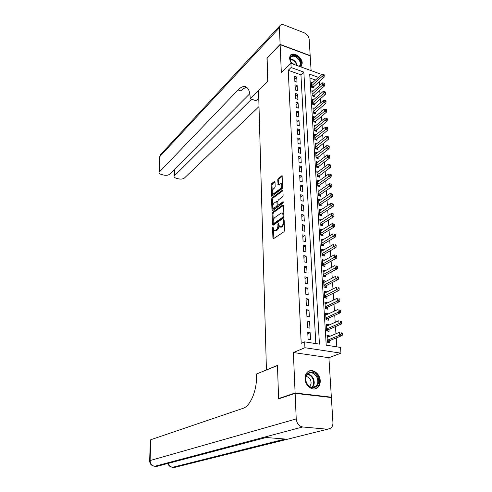 <?xml version="1.0" encoding="UTF-8"?>
<svg xmlns="http://www.w3.org/2000/svg" width="492" height="492" viewBox="0 0 492 492"><rect width="100%" height="100%" fill="white"/><g stroke="black" fill="none" stroke-linecap="round" stroke-linejoin="round"><path stroke-width="0.74" d="M272.949 226.972L272.58 227.907L272.925 238.091L273.527 238.681L283.995 231.744L284.548 230.367L284.124 219.992L283.681 219.598L283.349 221.892C283.312 223.854 282.728 225.318 281.596 226.277L279.628 227.04L278.497 223.288L277.882 224.272L277.931 225.594C277.888 227.544 277.31 228.983 276.203 229.93L274.29 230.668L272.949 226.972M300.673 66.838L301.498 66.014L302.223 63.087C302.186 57.035 292.808 51.15 290.175 55.584L289.468 58.419L291.516 63.517M305.046 378.785C305.138 386.195 313.515 391.853 317.814 387.481C319.523 385.833 320.323 383.576 320.212 380.716C320.058 373.305 311.67 367.69 307.365 372.192C305.735 373.803 304.96 376.005 305.046 378.785M275.01 181.935L274.419 181.456L271.633 183.627L271.11 184.955L271.732 196.29L282.242 188.584L282.777 187.212L282.082 175.706L278.257 178.479L277.728 179.832L278.152 185.029L281.172 183.442C282.236 184.894 281.984 186.616 280.422 188.602L273.73 193.645L272.826 193.83C271.787 192.397 272.033 190.699 273.552 188.737L274.653 187.895L275.176 186.554L275.01 181.935M315.827 343.582L300.938 74.839L288.238 70.307L291.098 67.527L290.889 63.29L321.67 74.452M279.401 398.625L278.601 398.538L277.47 365.427L266.436 369.873L258.552 90.534L267.753 81.401L266.965 58.345L280.126 44.637L281.332 72.687L290.889 63.29M278.601 398.538L295.108 392.997L331.356 397.192L328.908 357.715L340.938 353.158L304.935 347.727L304.646 341.848L319.437 344.142L303.841 72.109L291.098 67.527M328.908 357.715L293.367 352.53L295.108 392.997M293.367 352.53L304.935 347.727M288.238 70.307L301.202 343.318L304.646 341.848M272.617 212.28L272.088 213.614L272.47 224.746L273.066 225.305L283.441 218.147L283.989 216.769L283.527 205.435L282.9 204.9L272.617 212.28L273.515 212.501L272.986 213.835L273.226 220.816M271.971 210.109L271.596 199.168L272.119 197.833L282.303 190.22L282.925 190.724L283.115 195.472L282.574 196.843L278.374 199.924L277.839 201.277L277.962 204.426L278.564 204.955L282.955 201.782L283.011 203.11L272.562 210.637L271.971 210.109L272.863 210.33L272.759 207.28M311.11 70.62L310.194 55.873L280.126 44.637M330.519 397.444L331.356 397.192M312.598 82.681L311.368 82.244L311.676 87.299L313.748 88.025L313.656 86.549M313.152 91.131L311.885 90.688L312.205 95.799L314.283 96.512L314.191 95.017M313.718 99.667L312.414 99.218L312.734 104.384L314.825 105.091L314.732 103.584M314.29 108.295L312.949 107.846L313.269 113.062L315.372 113.763L315.274 112.237M314.868 117.016L313.484 116.561L313.81 121.838L315.925 122.526L315.827 120.983M315.452 125.835L314.025 125.374L314.357 130.712L316.479 131.382L316.381 129.826M316.048 134.746L314.579 134.285L314.911 139.679L317.045 140.343L316.946 138.769M316.651 143.762L315.132 143.295L315.47 148.744L317.617 149.396L317.512 147.803M317.266 152.871L315.698 152.397L316.036 157.914L318.195 158.553L318.09 156.942M317.887 162.083L316.264 161.61L316.608 167.182L318.773 167.809L318.675 166.185M318.521 171.4L316.836 170.921L317.186 176.554L319.363 177.175L319.259 175.527M319.16 180.822L317.42 180.336L317.771 186.037L319.96 186.64L319.855 184.974M319.812 190.349L318.004 189.857L318.361 195.625L320.563 196.216L320.458 194.531M320.476 199.986L318.601 199.488L318.964 205.318L321.171 205.902L321.067 204.198M321.153 209.733L319.203 209.229L319.566 215.127L321.793 215.693L321.682 213.971M321.836 219.592L319.812 219.081L320.181 225.047L322.414 225.6L322.303 223.86M322.537 229.567L320.427 229.051L320.796 235.084L323.047 235.625L322.937 233.86M323.25 239.653L321.048 239.137L321.424 245.244L323.687 245.766L323.57 243.983M323.945 249.881L321.786 251.105M323.945 249.85L321.676 249.333L322.057 255.514L324.333 256.024L324.216 254.216M324.597 260.256L322.42 261.375M324.591 260.157L322.315 259.659L322.703 265.908L324.984 266.4L324.868 264.579M325.261 270.76L323.059 271.775M325.249 270.588L322.961 270.102L323.349 276.43L325.649 276.904L325.532 275.059M325.925 281.387L323.711 282.291M325.913 281.141L323.613 280.668L324.007 287.07L326.313 287.531L326.196 285.661M326.608 292.137L326.583 291.817L324.369 292.931M326.583 291.817L324.271 291.362L324.671 297.844L326.996 298.287L326.873 296.399M327.291 303.023L327.266 302.629L325.034 303.699M327.266 302.629L324.941 302.186L325.341 308.748L327.678 309.173L327.555 307.26M327.986 314.044L327.955 313.564L325.704 314.603M327.955 313.564L325.612 313.146L326.024 319.782L328.373 320.194L328.25 318.256M328.687 325.194L328.65 324.64L326.387 325.636M328.65 324.64L326.301 324.234L326.713 330.95L329.074 331.344L328.951 329.382M307.746 332.321L308.097 339.216L310.544 339.603L310.181 332.721L307.746 332.321M307.162 320.95L307.512 327.758L309.942 328.164L309.585 321.368L307.162 320.95M306.584 309.72L306.928 316.442L309.345 316.866L308.994 310.157L306.584 309.72M306.012 298.626L306.356 305.268L308.761 305.704L308.41 299.075L306.012 298.626M305.452 287.666L305.79 294.228L308.177 294.683L307.832 288.134L305.452 287.666M304.899 276.842L305.231 283.318L307.605 283.798L307.266 277.328L304.899 276.842M304.345 266.141L304.677 272.543L307.039 273.035L306.7 266.646L304.345 266.141M303.804 255.576L304.13 261.904L306.479 262.408L306.147 256.092L303.804 255.576M303.269 245.133L303.589 251.381L305.926 251.904L305.6 245.662L303.269 245.133M302.74 234.813L303.054 240.988L305.378 241.529L305.058 235.361L302.74 234.813M302.217 224.61L302.531 230.717L304.843 231.271L304.517 225.176L302.217 224.61M301.701 214.53L302.008 220.564L304.308 221.136L303.988 215.109L301.701 214.53M301.184 204.567L301.491 210.533L303.779 211.117L303.466 205.158L301.184 204.567M300.68 194.721L300.981 200.619L303.257 201.21L302.949 195.324L300.68 194.721M300.182 184.986L300.483 190.816L302.74 191.425L302.439 185.601L300.182 184.986M299.69 175.361L299.985 181.124L302.236 181.745L301.928 175.995L299.69 175.361M299.197 165.847L299.493 171.542L301.731 172.175L301.43 166.487L299.197 165.847M298.718 156.438L299.007 162.071L301.233 162.717L300.938 157.096L298.718 156.438M298.238 147.139L298.527 152.704L300.741 153.363L300.446 147.803L298.238 147.139M297.765 137.938L298.047 143.449L300.255 144.119L299.96 138.615L297.765 137.938M297.297 128.843L297.58 134.291L299.769 134.968L299.487 129.531L297.297 128.843M296.836 119.845L297.113 125.232L299.296 125.927L299.013 120.546L296.836 119.845M296.381 110.946L296.658 116.278L298.822 116.979L298.546 111.659L296.381 110.946M295.932 102.151L296.202 107.416L298.361 108.129L298.078 102.871L295.932 102.151M295.483 93.443L295.753 98.652L297.9 99.378L297.623 94.175L295.483 93.443M295.04 84.833L295.305 89.987L297.445 90.725L297.168 85.571L295.04 84.833M296.99 82.158L296.725 77.066L294.603 76.315L294.868 81.414L296.99 82.158M336.829 346.848L336.239 337.955M335.956 333.748L335.483 326.571M335.2 322.34L334.732 315.329M334.449 311.073L333.988 304.222M333.705 299.942L333.262 293.25M332.973 288.952L332.537 282.414M332.248 278.091L331.823 271.701M331.534 267.365L331.116 261.123M330.827 256.762L330.421 250.668M330.132 246.289L329.732 240.336M329.437 235.939L329.05 230.121M328.761 225.711L328.379 220.029M328.084 215.601L327.715 210.053M327.42 205.613L327.057 200.195M326.762 195.736L326.405 190.447M326.11 185.976L325.766 180.81M325.464 176.32L325.132 171.284M324.831 166.782L324.505 161.862M324.203 157.348L323.884 152.545M323.582 148.024L323.269 143.332M322.967 138.799L322.66 134.224M322.358 129.679L322.063 125.214M321.756 120.657L321.467 116.303M321.165 111.739L320.876 107.49M320.575 102.914L320.298 98.769M319.991 94.187L319.726 90.147M319.419 85.553L319.154 81.617M315.513 80.036L309.942 78.05M329.4 336.485L329.357 335.845L326.989 335.458L327.414 342.26L329.788 342.635L329.658 340.648M318.465 77.361L309.708 74.212L326.227 345.199L340.544 347.42L340.938 353.158M300.938 74.839L303.841 72.109M329.357 335.845L327.075 336.799M310.181 332.721L307.82 333.761M309.585 321.368L307.236 322.451M308.994 310.157L306.664 311.282M308.41 299.075L306.098 300.243M307.832 288.134L305.538 289.345M307.266 277.328L304.985 278.57M306.7 266.646L304.437 267.931M306.147 256.092L303.902 257.414M305.6 245.662L303.367 247.021M305.058 235.361L302.838 236.757M304.517 225.176L302.316 226.603M303.988 215.109L301.805 216.572M303.466 205.158L301.295 206.658M302.949 195.324L300.79 196.855M302.439 185.601L300.292 187.163M301.928 175.995L299.8 177.581M301.43 166.487L299.314 168.11M300.938 157.096L298.835 158.744M300.446 147.803L298.361 149.482M299.96 138.615L297.888 140.318M299.487 129.531L297.426 131.259M299.013 120.546L296.965 122.299M298.546 111.659L296.51 113.437M298.078 102.871L296.061 104.673M297.623 94.175L295.612 96.001M297.168 85.571L295.175 87.422M296.725 77.066L294.739 78.941M274.628 230.748L276.252 230.723L275.342 230.508M278.835 225.828C278.792 227.765 278.214 229.204 277.107 230.139L276.252 230.723M279.966 227.12L281.627 227.089L280.717 226.873M284.241 222.888L282.506 226.498L281.627 227.089M273.527 229.536L273.847 238.466M283.515 205.336L273.515 212.501M273.318 223.503L273.38 225.09M273.226 223.153L273.644 223.546L282.74 217.236L283.121 216.277L283.066 214.881L282.187 212.931L281.073 213.116L274.88 217.482C273.786 218.436 273.22 219.869 273.177 221.781L273.226 223.153M274.192 223.675L273.644 223.546M283.989 216.892L274.542 223.762M283.89 214.414L282.783 213.079M272.709 205.957L272.482 199.395L271.596 199.168M282.918 190.668L273.005 198.061L272.482 199.395M278.312 205.041L279.468 205.182L283.38 202.36M274.093 203.067C272.543 205.035 272.304 206.757 273.374 208.227L276.627 206.357L277.162 205.004L276.787 201.277L274.093 203.067M273.62 208.288L275.163 208.288L274.265 208.067M278.041 204.82L277.525 206.585L275.163 208.288M273.042 193.891L274.616 193.879L273.73 193.645M282.722 185.884L281.313 188.842L274.616 193.879M282.672 184.592L281.855 183.627M282.328 176.253L279.142 178.719L278.613 180.072L278.792 184.734M272.267 193.048L272.365 195.994M275.01 181.923L272.513 183.86L271.996 185.195L272.211 191.456M327.721 342.309L329.099 340.882L342.168 335.526L339.763 335.132L339.566 332.241L327.112 337.438M327.291 340.273L339.763 335.132L341.38 333.988L342.346 334.148L342.266 332.992L341.3 332.832L341.38 333.988M341.3 332.832L342.266 332.992M342.346 334.148L342.168 335.526M317.561 376.737C322.506 385.814 311.092 392.757 306.614 383.2C301.694 373.926 313.219 367.315 317.561 376.737M306.682 383.077C309.437 387.419 312.506 388.471 315.901 386.232C318.096 383.822 318.404 380.777 316.811 377.093C314.044 372.733 310.956 371.7 307.543 374C305.403 376.398 305.114 379.418 306.682 383.077M309.468 386.355L309.726 386.14C311.282 384.443 311.498 382.29 310.384 379.695C309.29 377.696 307.826 376.675 305.981 376.626M314.88 388.908L317.223 387.61C319.954 384.621 320.335 380.833 318.361 376.263C315.729 371.774 312.463 370.125 308.558 371.312M291.658 63.566L290.772 62.189C286.701 54.815 296.455 52.859 300.046 60.221C301.356 62.994 301.202 65.073 299.591 66.445M299.087 66.26L299.659 65.664C300.514 64.304 300.434 62.607 299.425 60.565C296.332 56.199 293.392 55.116 290.6 57.318L290.409 61.395M300.661 66.832L301.012 66.414C302.07 64.723 301.977 62.613 300.723 60.079C297.291 55.042 293.779 53.53 290.2 55.541M294.001 64.421L290.532 61.691M295.126 393.36L278.613 398.889L277.47 365.544L256.461 374L256.504 375.851C257.027 390.439 250.33 406.244 242.956 408.36L150.773 439.725L150.097 460.543L296.227 418.938L295.126 393.36L331.374 397.542L332.924 422.474C333.022 424.947 332.321 426.853 330.815 428.2L327.543 429.221L302.66 426.97L154.796 466.281L156.813 466.391L266.135 437.511L285.126 439.042L172.772 467.265L174.746 467.369L327.543 429.221M296.227 418.938C296.793 423.501 298.939 426.177 302.66 426.97M150.331 440.069L150.773 439.725M267.131 58.173L267.746 81.315L250.17 98.769L250.139 97.422C249.924 91.69 248.515 88.179 245.902 86.893C243.577 85.971 240.957 86.992 238.054 89.956L159.039 172.348C159.027 173.319 159.906 174.057 161.677 174.555L163.688 175.066C166.265 175.583 168.258 175.293 169.654 174.199L249.801 93.701M258.761 97.994L256.012 100.675L250.17 98.769M280.114 44.397L310.175 55.633L309.161 39.262C308.705 36.334 307.033 34.176 304.154 32.779L284.099 24.975C282.187 24.293 280.784 24.563 279.88 25.781L279.401 27.767L280.114 44.397L266.953 58.105M251.523 99.206L174.027 176.222C174.014 177.157 174.857 177.864 176.56 178.344L178.528 178.848C181.062 179.352 183.036 179.063 184.463 177.993L259.001 106.561M246.879 87.496C244.985 87.607 242.98 88.732 240.877 90.885L238.054 89.956M327.075 331.011L328.392 329.622L341.362 324.037L338.976 323.625L338.779 320.766L326.417 326.19M326.59 328.988L338.976 323.625L340.581 322.481L341.54 322.647L341.46 321.504L340.501 321.337L340.581 322.481M340.501 321.337L341.46 321.504M341.54 322.647L341.362 324.037M326.436 319.855L327.697 318.502L340.569 312.691L338.195 312.26L338.004 309.437L325.735 315.077M325.907 317.838L338.195 312.26L339.794 311.116L340.741 311.288L340.661 310.163L339.714 309.985L339.794 311.116M339.714 309.985L340.661 310.163M340.741 311.288L340.569 312.691M325.796 308.828L327.008 307.518L339.788 301.485L337.426 301.036L337.235 298.25L325.058 304.099M325.224 306.83L337.426 301.036L339.013 299.892L339.954 300.071L339.88 298.958L338.933 298.773L339.013 299.892M338.933 298.773L339.88 298.958M339.954 300.071L339.788 301.485M325.169 297.937L326.325 296.664L339.013 290.415L336.663 289.948L336.473 287.199L324.388 293.25M324.554 295.95L338.238 288.804L339.179 288.995L339.099 287.894L338.164 287.703L338.238 288.804M338.164 287.703L339.099 287.894M339.179 288.995L339.013 290.415M324.548 287.18L325.655 285.944L338.25 279.481L335.913 279.001L335.722 276.283L323.724 282.531M323.89 285.2L337.475 277.851L338.41 278.048L338.336 276.959L337.401 276.768L337.475 277.851M337.401 276.768L338.336 276.959M338.41 278.048L338.25 279.481M323.927 276.547L324.991 275.342L337.494 268.681L335.169 268.183L334.984 265.495L323.072 271.941M323.238 274.579L336.725 267.033L337.653 267.236L337.58 266.166L336.651 265.963L336.725 267.033M336.651 265.963L337.58 266.166M337.653 267.236L337.494 268.681M323.312 266.043L324.339 264.874L336.743 258.011L334.437 257.494L334.252 254.844L322.426 261.473M322.586 264.081L335.981 256.35L336.903 256.56L336.829 255.496L335.907 255.287L335.981 256.35M335.907 255.287L336.829 255.496M336.903 256.56L336.743 258.011M322.709 255.662L323.687 254.524L336.005 247.47L333.711 246.935L333.527 244.315L321.786 251.135M321.946 253.706L335.243 245.791L336.165 246.006L336.091 244.954L335.169 244.739L335.243 245.791M335.169 244.739L336.091 244.954M336.165 246.006L336.005 247.47M322.106 245.397L323.047 244.29L335.28 237.052L332.992 236.504L332.813 233.915L321.159 240.908M321.313 243.454L334.517 235.361L335.433 235.576L335.359 234.543L334.449 234.321L334.517 235.361M334.449 234.321L335.359 234.543M335.433 235.576L335.28 237.052M321.51 235.256L322.414 234.18L334.56 226.757L332.284 226.191L332.112 223.632L320.532 230.81M320.692 233.325L333.804 225.047L334.714 225.275L334.64 224.254L333.73 224.026L333.804 225.047M332.112 223.632L333.73 224.026M334.714 225.275L334.56 226.757M320.913 225.231L321.786 224.186L333.847 216.585L331.583 216.006L331.411 213.479L319.917 220.822M320.071 223.306L333.09 214.863L334 215.096L333.927 214.082L333.022 213.848L333.09 214.863M331.411 213.479L333.022 213.848M334 215.096L333.847 216.585M320.329 215.324L321.165 214.309L333.146 206.529L330.895 205.939L330.722 203.436L319.308 210.945M319.462 213.405L332.389 204.795L333.293 205.029L333.219 204.032L332.321 203.793L332.389 204.795M330.722 203.436L332.321 203.793M333.293 205.029L333.146 206.529M319.751 205.527L320.556 204.537L332.451 196.591L330.212 195.988L330.04 193.516L318.705 201.185M318.853 203.614L331.7 194.844L332.592 195.084L332.524 194.1L331.633 193.854L331.7 194.844M330.04 193.516L331.633 193.854M332.592 195.084L332.451 196.591M319.179 195.841L319.948 194.881L331.762 186.769L329.535 186.148L329.369 183.707L318.109 191.536M318.256 193.94L331.018 185.004L331.903 185.256L331.836 184.279L330.944 184.033L331.018 185.004M329.369 183.707L330.944 184.033M331.903 185.256L331.762 186.769M318.607 186.265L319.351 185.33L331.079 177.058L328.865 176.425L328.699 174.014L317.524 181.997M317.666 184.371L330.341 175.287L331.227 175.539L331.159 174.574L330.273 174.322L330.341 175.287M328.699 174.014L330.273 174.322M331.227 175.539L331.079 177.058M318.041 176.8L330.409 167.458L328.207 166.813L328.041 164.426L316.94 172.557M317.082 174.906L329.671 165.675L330.55 165.933L330.483 164.98L329.603 164.722L329.671 165.675M328.041 164.426L329.603 164.722M330.55 165.933L330.409 167.458M317.481 167.434L329.745 157.969L327.555 157.311L327.395 154.955L316.362 163.227M316.51 165.552L329.007 156.173L329.886 156.438L329.818 155.497L328.945 155.226L329.007 156.173M327.395 154.955L328.945 155.226M329.886 156.438L329.745 157.969M316.934 158.178L329.093 148.59L326.909 147.92L326.749 145.589L315.796 154.002M315.938 156.302L328.355 146.782L329.228 147.046L329.16 146.118L328.287 145.847L328.355 146.782M326.749 145.589L328.287 145.847M329.228 147.046L329.093 148.59M316.381 149.021L328.441 139.31L326.27 138.627L326.116 136.321L315.231 144.882M315.372 147.151L327.709 137.489L328.576 137.766L328.515 136.844L327.641 136.567L327.709 137.489M326.116 136.321L327.641 136.567M328.576 137.766L328.441 139.31M315.839 139.968L327.801 130.14L325.642 129.445L325.483 127.164L314.677 135.853M314.812 138.098L327.069 128.307L327.93 128.584L327.869 127.674L327.008 127.397L327.069 128.307M325.483 127.164L327.008 127.397M327.93 128.584L327.801 130.14M315.304 131.013L327.168 121.069L325.015 120.362L324.861 118.105L314.124 126.93M314.259 129.15L326.436 119.224L327.297 119.507L327.235 118.609L326.374 118.326L326.436 119.224M324.861 118.105L326.374 118.326M327.297 119.507L327.168 121.069M314.769 122.151L326.534 112.096L324.4 111.383L324.246 109.15L313.576 118.098M313.718 120.294L325.815 110.245L326.67 110.534L326.602 109.642L325.747 109.353L325.815 110.245M324.246 109.15L325.747 109.353M326.67 110.534L326.534 112.096M314.247 113.388L325.919 103.222L323.791 102.496L323.638 100.288L313.041 109.365M313.176 111.536L325.194 101.364L326.042 101.653L325.981 100.774L325.132 100.479L325.194 101.364M323.638 100.288L325.132 100.479M326.042 101.653L325.919 103.222M313.724 104.716L325.304 94.446L323.189 93.708L323.035 91.53L312.506 100.725M312.641 102.877L324.585 92.576L325.427 92.871L325.366 91.998L324.523 91.703L324.585 92.576M323.035 91.53L324.523 91.703M325.427 92.871L325.304 94.446M313.207 96.143L324.695 85.768L322.592 85.018L322.444 82.865L311.977 92.176M312.113 94.304L323.976 83.886L324.818 84.187L324.757 83.326L323.921 83.025L323.976 83.886M322.444 82.865L323.921 83.025M324.818 84.187L324.695 85.768M312.691 87.656L324.093 77.183L322.002 76.426L321.854 74.292L311.454 83.714M311.59 85.823L323.379 75.294L324.216 75.596L324.16 74.741L323.318 74.44L323.379 75.294M321.854 74.292L323.318 74.44M324.216 75.596L324.093 77.183M273.392 228.103L272.58 227.907M284.155 220.767L283.294 220.557M278.718 224.475L277.882 224.272M277.107 230.139L276.203 229.93M278.835 225.81L277.931 225.594M282.506 226.498L281.596 226.277M284.21 222.101L283.349 221.892M273.829 238.3L272.925 238.091M283.441 205.035L282.9 204.9M273.368 224.961L272.47 224.746M272.986 213.835L272.088 213.614M283.65 217.464L282.74 217.236M283.976 216.492L283.121 216.277M283.921 215.096L283.066 214.881M273.005 198.061L272.119 197.833M282.851 190.361L282.303 190.22M279.468 205.182L278.564 204.955M283.33 201.874L282.955 201.782M277.525 206.585L276.627 206.357M278.06 205.232L277.162 205.004M277.869 202.077L277.045 201.861M281.313 188.842L280.422 188.602M278.792 184.709L277.9 184.469M278.613 180.072L277.728 179.832M279.142 178.719L278.257 178.479M282.273 175.939L281.719 175.785M272.365 195.945L271.479 195.718M271.996 185.195L271.11 184.955M272.513 183.86L271.633 183.627M274.948 181.597L274.419 181.456M328.841 341.067L327.321 340.827M329.099 340.882L327.309 340.593M307.512 374.031C309.923 374.301 311.83 375.74 313.244 378.348C314.818 382.001 314.511 385.027 312.322 387.432L315.901 386.232M311.83 387.364C313.964 385.045 314.265 382.112 312.74 378.563C311.368 376.029 309.517 374.633 307.174 374.387M290.046 58.935C292.672 59.022 294.837 60.498 296.547 63.363L297.309 65.621M296.799 65.436L296.141 63.652C294.548 60.977 292.512 59.544 290.028 59.366M167.852 463.47C168.547 465.604 169.974 466.846 172.151 467.203L172.772 467.265C170.595 467.006 169.119 465.696 168.356 463.341M177.114 466.779L174.186 467.338M154.796 466.281C151.856 465.783 150.288 463.87 150.097 460.543L149.66 460.776C149.777 463.821 151.284 465.629 154.193 466.219M159.383 465.709L156.278 466.361M279.401 27.767L159.925 156.413L159.439 171.579M174.598 169.23L174.457 175.429M159.525 157.397L160.989 154.15M328.139 329.818L326.627 329.566M328.392 329.622L326.614 329.326M327.444 318.699L325.944 318.435M327.697 318.502L325.925 318.195M326.756 307.721L325.261 307.445M327.008 307.518L325.249 307.192M326.079 296.867L324.591 296.584M326.325 296.664L324.579 296.325M325.409 286.147L323.933 285.852M325.655 285.944L323.914 285.594M324.745 275.551L323.275 275.249M324.991 275.342L323.262 274.985M324.093 265.083L322.629 264.77M324.339 264.874L322.611 264.499M323.447 254.739L321.989 254.413M323.687 254.524L321.971 254.136M322.807 244.512L321.356 244.173M323.047 244.29L321.344 243.897M322.174 234.401L320.735 234.057M322.414 234.18L320.716 233.774M321.547 224.413L320.12 224.057M321.786 224.186L320.101 223.768M320.932 214.537L319.505 214.168M321.165 214.309L319.486 213.879M320.323 204.77L318.902 204.395M320.556 204.537L318.884 204.1M319.714 195.115L318.306 194.734M319.948 194.881L318.287 194.432M319.117 185.57L317.721 185.177M319.351 185.33L317.697 184.875M318.527 176.13L317.137 175.73M318.761 175.89L317.119 175.423M317.949 166.794L316.559 166.388M318.176 166.554L316.541 166.075M317.371 157.563L315.987 157.151M317.598 157.317L315.969 156.837M316.799 148.43L315.427 148.012M317.02 148.19L315.403 147.692M316.233 139.402L314.868 138.978M316.454 139.156L314.849 138.652M315.673 130.472L314.314 130.036M315.895 130.22L314.296 129.71M315.12 121.635L313.773 121.198M315.341 121.383L313.748 120.866M314.579 112.896L313.232 112.447M314.794 112.643L313.207 112.115M314.037 104.249L312.697 103.794M314.253 103.996L312.678 103.461M313.502 95.694L312.168 95.233M313.718 95.436L312.149 94.895M312.974 87.232L311.645 86.764M313.189 86.973L311.627 86.426M274.315 223.798L273.484 223.602M283.097 213.159L282.187 212.931M277.679 201.505L276.787 201.277M282.07 183.682L281.172 183.442M309.726 386.14L309.351 386.269M299.056 66.248L299.659 65.664M150.331 440.002L149.66 460.776M174.18 169.648L174.027 176.222M279.88 25.781L160.466 154.716L159.531 157.2L159.039 172.348"/></g></svg>
